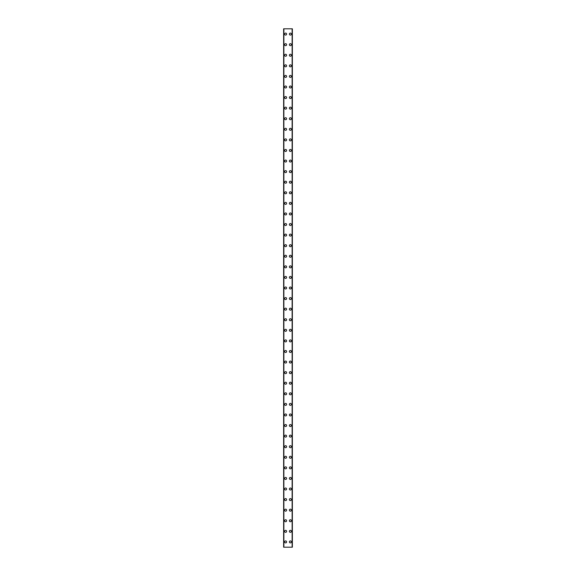 <?xml version="1.0" encoding="UTF-8"?>
<svg xmlns="http://www.w3.org/2000/svg" width="576" height="576" viewBox="0 0 576 576"><rect width="100%" height="100%" fill="white"/><g stroke="black" fill="none" stroke-linecap="round" stroke-linejoin="round"><path stroke-width="0.86" d="M284.63 541.908A0.994 0.994 0 0 1 285.617 540.922A0.994 0.994 0 0 1 286.61 541.908A0.994 0.994 0 0 1 285.617 542.902A0.994 0.994 0 0 1 284.63 541.908M284.63 531.331A0.994 0.994 0 0 1 285.617 530.338A0.994 0.994 0 0 1 286.61 531.331A0.994 0.994 0 0 1 285.617 532.325A0.994 0.994 0 0 1 284.63 531.331M284.63 520.754A0.994 0.994 0 0 1 285.617 519.761A0.994 0.994 0 0 1 286.61 520.754A0.994 0.994 0 0 1 285.617 521.741A0.994 0.994 0 0 1 284.63 520.754M284.63 510.17A0.994 0.994 0 0 1 285.617 509.177A0.994 0.994 0 0 1 286.61 510.17A0.994 0.994 0 0 1 285.617 511.164A0.994 0.994 0 0 1 284.63 510.17M284.63 499.594A0.994 0.994 0 0 1 285.617 498.6A0.994 0.994 0 0 1 286.61 499.594A0.994 0.994 0 0 1 285.617 500.587A0.994 0.994 0 0 1 284.63 499.594M284.63 489.01A0.994 0.994 0 0 1 285.617 488.023A0.994 0.994 0 0 1 286.61 489.01A0.994 0.994 0 0 1 285.617 490.003A0.994 0.994 0 0 1 284.63 489.01M284.63 478.433A0.994 0.994 0 0 1 285.617 477.439A0.994 0.994 0 0 1 286.61 478.433A0.994 0.994 0 0 1 285.617 479.426A0.994 0.994 0 0 1 284.63 478.433M284.63 467.856A0.994 0.994 0 0 1 285.617 466.862A0.994 0.994 0 0 1 286.61 467.856A0.994 0.994 0 0 1 285.617 468.842A0.994 0.994 0 0 1 284.63 467.856M284.63 457.272A0.994 0.994 0 0 1 285.617 456.278A0.994 0.994 0 0 1 286.61 457.272A0.994 0.994 0 0 1 285.617 458.266A0.994 0.994 0 0 1 284.63 457.272M284.63 446.695A0.994 0.994 0 0 1 285.617 445.702A0.994 0.994 0 0 1 286.61 446.695A0.994 0.994 0 0 1 285.617 447.689A0.994 0.994 0 0 1 284.63 446.695M284.63 436.111A0.994 0.994 0 0 1 285.617 435.125A0.994 0.994 0 0 1 286.61 436.111A0.994 0.994 0 0 1 285.617 437.105A0.994 0.994 0 0 1 284.63 436.111M284.63 425.534A0.994 0.994 0 0 1 285.617 424.541A0.994 0.994 0 0 1 286.61 425.534A0.994 0.994 0 0 1 285.617 426.528A0.994 0.994 0 0 1 284.63 425.534M284.63 414.958A0.994 0.994 0 0 1 285.617 413.964A0.994 0.994 0 0 1 286.61 414.958A0.994 0.994 0 0 1 285.617 415.944A0.994 0.994 0 0 1 284.63 414.958M284.63 404.374A0.994 0.994 0 0 1 285.617 403.387A0.994 0.994 0 0 1 286.61 404.374A0.994 0.994 0 0 1 285.617 405.367A0.994 0.994 0 0 1 284.63 404.374M284.63 393.797A0.994 0.994 0 0 1 285.617 392.803A0.994 0.994 0 0 1 286.61 393.797A0.994 0.994 0 0 1 285.617 394.79A0.994 0.994 0 0 1 284.63 393.797M284.63 383.213A0.994 0.994 0 0 1 285.617 382.226A0.994 0.994 0 0 1 286.61 383.213A0.994 0.994 0 0 1 285.617 384.206A0.994 0.994 0 0 1 284.63 383.213M284.63 372.636A0.994 0.994 0 0 1 285.617 371.642A0.994 0.994 0 0 1 286.61 372.636A0.994 0.994 0 0 1 285.617 373.63A0.994 0.994 0 0 1 284.63 372.636M284.63 362.059A0.994 0.994 0 0 1 285.617 361.066A0.994 0.994 0 0 1 286.61 362.059A0.994 0.994 0 0 1 285.617 363.046A0.994 0.994 0 0 1 284.63 362.059M284.63 351.475A0.994 0.994 0 0 1 285.617 350.489A0.994 0.994 0 0 1 286.61 351.475A0.994 0.994 0 0 1 285.617 352.469A0.994 0.994 0 0 1 284.63 351.475M284.63 340.898A0.994 0.994 0 0 1 285.617 339.905A0.994 0.994 0 0 1 286.61 340.898A0.994 0.994 0 0 1 285.617 341.892A0.994 0.994 0 0 1 284.63 340.898M284.63 330.322A0.994 0.994 0 0 1 285.617 329.328A0.994 0.994 0 0 1 286.61 330.322A0.994 0.994 0 0 1 285.617 331.308A0.994 0.994 0 0 1 284.63 330.322M284.63 319.738A0.994 0.994 0 0 1 285.617 318.744A0.994 0.994 0 0 1 286.61 319.738A0.994 0.994 0 0 1 285.617 320.731A0.994 0.994 0 0 1 284.63 319.738M284.63 309.161A0.994 0.994 0 0 1 285.617 308.167A0.994 0.994 0 0 1 286.61 309.161A0.994 0.994 0 0 1 285.617 310.154A0.994 0.994 0 0 1 284.63 309.161M284.63 298.577A0.994 0.994 0 0 1 285.617 297.59A0.994 0.994 0 0 1 286.61 298.577A0.994 0.994 0 0 1 285.617 299.57A0.994 0.994 0 0 1 284.63 298.577M284.63 288A0.994 0.994 0 0 1 285.617 287.006A0.994 0.994 0 0 1 286.61 288A0.994 0.994 0 0 1 285.617 288.994A0.994 0.994 0 0 1 284.63 288M284.63 277.423A0.994 0.994 0 0 1 285.617 276.43A0.994 0.994 0 0 1 286.61 277.423A0.994 0.994 0 0 1 285.617 278.41A0.994 0.994 0 0 1 284.63 277.423M284.63 266.839A0.994 0.994 0 0 1 285.617 265.846A0.994 0.994 0 0 1 286.61 266.839A0.994 0.994 0 0 1 285.617 267.833A0.994 0.994 0 0 1 284.63 266.839M284.63 256.262A0.994 0.994 0 0 1 285.617 255.269A0.994 0.994 0 0 1 286.61 256.262A0.994 0.994 0 0 1 285.617 257.256A0.994 0.994 0 0 1 284.63 256.262M284.63 245.678A0.994 0.994 0 0 1 285.617 244.692A0.994 0.994 0 0 1 286.61 245.678A0.994 0.994 0 0 1 285.617 246.672A0.994 0.994 0 0 1 284.63 245.678M284.63 235.102A0.994 0.994 0 0 1 285.617 234.108A0.994 0.994 0 0 1 286.61 235.102A0.994 0.994 0 0 1 285.617 236.095A0.994 0.994 0 0 1 284.63 235.102M284.63 224.525A0.994 0.994 0 0 1 285.617 223.531A0.994 0.994 0 0 1 286.61 224.525A0.994 0.994 0 0 1 285.617 225.511A0.994 0.994 0 0 1 284.63 224.525M284.63 213.941A0.994 0.994 0 0 1 285.617 212.954A0.994 0.994 0 0 1 286.61 213.941A0.994 0.994 0 0 1 285.617 214.934A0.994 0.994 0 0 1 284.63 213.941M284.63 203.364A0.994 0.994 0 0 1 285.617 202.37A0.994 0.994 0 0 1 286.61 203.364A0.994 0.994 0 0 1 285.617 204.358A0.994 0.994 0 0 1 284.63 203.364M284.63 192.787A0.994 0.994 0 0 1 285.617 191.794A0.994 0.994 0 0 1 286.61 192.787A0.994 0.994 0 0 1 285.617 193.774A0.994 0.994 0 0 1 284.63 192.787M284.63 182.203A0.994 0.994 0 0 1 285.617 181.21A0.994 0.994 0 0 1 286.61 182.203A0.994 0.994 0 0 1 285.617 183.197A0.994 0.994 0 0 1 284.63 182.203M284.63 171.626A0.994 0.994 0 0 1 285.617 170.633A0.994 0.994 0 0 1 286.61 171.626A0.994 0.994 0 0 1 285.617 172.613A0.994 0.994 0 0 1 284.63 171.626M284.63 161.042A0.994 0.994 0 0 1 285.617 160.056A0.994 0.994 0 0 1 286.61 161.042A0.994 0.994 0 0 1 285.617 162.036A0.994 0.994 0 0 1 284.63 161.042M284.63 150.466A0.994 0.994 0 0 1 285.617 149.472A0.994 0.994 0 0 1 286.61 150.466A0.994 0.994 0 0 1 285.617 151.459A0.994 0.994 0 0 1 284.63 150.466M284.63 139.889A0.994 0.994 0 0 1 285.617 138.895A0.994 0.994 0 0 1 286.61 139.889A0.994 0.994 0 0 1 285.617 140.875A0.994 0.994 0 0 1 284.63 139.889M284.63 129.305A0.994 0.994 0 0 1 285.617 128.311A0.994 0.994 0 0 1 286.61 129.305A0.994 0.994 0 0 1 285.617 130.298A0.994 0.994 0 0 1 284.63 129.305M284.63 118.728A0.994 0.994 0 0 1 285.617 117.734A0.994 0.994 0 0 1 286.61 118.728A0.994 0.994 0 0 1 285.617 119.722A0.994 0.994 0 0 1 284.63 118.728M284.63 108.144A0.994 0.994 0 0 1 285.617 107.158A0.994 0.994 0 0 1 286.61 108.144A0.994 0.994 0 0 1 285.617 109.138A0.994 0.994 0 0 1 284.63 108.144M284.63 97.567A0.994 0.994 0 0 1 285.617 96.574A0.994 0.994 0 0 1 286.61 97.567A0.994 0.994 0 0 1 285.617 98.561A0.994 0.994 0 0 1 284.63 97.567M284.63 86.99A0.994 0.994 0 0 1 285.617 85.997A0.994 0.994 0 0 1 286.61 86.99A0.994 0.994 0 0 1 285.617 87.977A0.994 0.994 0 0 1 284.63 86.99M284.63 76.406A0.994 0.994 0 0 1 285.617 75.413A0.994 0.994 0 0 1 286.61 76.406A0.994 0.994 0 0 1 285.617 77.4A0.994 0.994 0 0 1 284.63 76.406M284.63 65.83A0.994 0.994 0 0 1 285.617 64.836A0.994 0.994 0 0 1 286.61 65.83A0.994 0.994 0 0 1 285.617 66.823A0.994 0.994 0 0 1 284.63 65.83M284.63 55.246A0.994 0.994 0 0 1 285.617 54.259A0.994 0.994 0 0 1 286.61 55.246A0.994 0.994 0 0 1 285.617 56.239A0.994 0.994 0 0 1 284.63 55.246M284.63 44.669A0.994 0.994 0 0 1 285.617 43.675A0.994 0.994 0 0 1 286.61 44.669A0.994 0.994 0 0 1 285.617 45.662A0.994 0.994 0 0 1 284.63 44.669M284.63 34.092A0.994 0.994 0 0 1 285.617 33.098A0.994 0.994 0 0 1 286.61 34.092A0.994 0.994 0 0 1 285.617 35.078A0.994 0.994 0 0 1 284.63 34.092M289.39 541.908A0.994 0.994 0 0 1 290.383 540.922A0.994 0.994 0 0 1 291.37 541.908A0.994 0.994 0 0 1 290.383 542.902A0.994 0.994 0 0 1 289.39 541.908M289.39 531.331A0.994 0.994 0 0 1 290.383 530.338A0.994 0.994 0 0 1 291.37 531.331A0.994 0.994 0 0 1 290.383 532.325A0.994 0.994 0 0 1 289.39 531.331M289.39 520.754A0.994 0.994 0 0 1 290.383 519.761A0.994 0.994 0 0 1 291.37 520.754A0.994 0.994 0 0 1 290.383 521.741A0.994 0.994 0 0 1 289.39 520.754M289.39 510.17A0.994 0.994 0 0 1 290.383 509.177A0.994 0.994 0 0 1 291.37 510.17A0.994 0.994 0 0 1 290.383 511.164A0.994 0.994 0 0 1 289.39 510.17M289.39 499.594A0.994 0.994 0 0 1 290.383 498.6A0.994 0.994 0 0 1 291.37 499.594A0.994 0.994 0 0 1 290.383 500.587A0.994 0.994 0 0 1 289.39 499.594M289.39 489.01A0.994 0.994 0 0 1 290.383 488.023A0.994 0.994 0 0 1 291.37 489.01A0.994 0.994 0 0 1 290.383 490.003A0.994 0.994 0 0 1 289.39 489.01M289.39 478.433A0.994 0.994 0 0 1 290.383 477.439A0.994 0.994 0 0 1 291.37 478.433A0.994 0.994 0 0 1 290.383 479.426A0.994 0.994 0 0 1 289.39 478.433M289.39 467.856A0.994 0.994 0 0 1 290.383 466.862A0.994 0.994 0 0 1 291.37 467.856A0.994 0.994 0 0 1 290.383 468.842A0.994 0.994 0 0 1 289.39 467.856M289.39 457.272A0.994 0.994 0 0 1 290.383 456.278A0.994 0.994 0 0 1 291.37 457.272A0.994 0.994 0 0 1 290.383 458.266A0.994 0.994 0 0 1 289.39 457.272M289.39 446.695A0.994 0.994 0 0 1 290.383 445.702A0.994 0.994 0 0 1 291.37 446.695A0.994 0.994 0 0 1 290.383 447.689A0.994 0.994 0 0 1 289.39 446.695M289.39 436.111A0.994 0.994 0 0 1 290.383 435.125A0.994 0.994 0 0 1 291.37 436.111A0.994 0.994 0 0 1 290.383 437.105A0.994 0.994 0 0 1 289.39 436.111M289.39 425.534A0.994 0.994 0 0 1 290.383 424.541A0.994 0.994 0 0 1 291.37 425.534A0.994 0.994 0 0 1 290.383 426.528A0.994 0.994 0 0 1 289.39 425.534M289.39 414.958A0.994 0.994 0 0 1 290.383 413.964A0.994 0.994 0 0 1 291.37 414.958A0.994 0.994 0 0 1 290.383 415.944A0.994 0.994 0 0 1 289.39 414.958M289.39 404.374A0.994 0.994 0 0 1 290.383 403.387A0.994 0.994 0 0 1 291.37 404.374A0.994 0.994 0 0 1 290.383 405.367A0.994 0.994 0 0 1 289.39 404.374M289.39 393.797A0.994 0.994 0 0 1 290.383 392.803A0.994 0.994 0 0 1 291.37 393.797A0.994 0.994 0 0 1 290.383 394.79A0.994 0.994 0 0 1 289.39 393.797M289.39 383.213A0.994 0.994 0 0 1 290.383 382.226A0.994 0.994 0 0 1 291.37 383.213A0.994 0.994 0 0 1 290.383 384.206A0.994 0.994 0 0 1 289.39 383.213M289.39 372.636A0.994 0.994 0 0 1 290.383 371.642A0.994 0.994 0 0 1 291.37 372.636A0.994 0.994 0 0 1 290.383 373.63A0.994 0.994 0 0 1 289.39 372.636M289.39 362.059A0.994 0.994 0 0 1 290.383 361.066A0.994 0.994 0 0 1 291.37 362.059A0.994 0.994 0 0 1 290.383 363.046A0.994 0.994 0 0 1 289.39 362.059M289.39 351.475A0.994 0.994 0 0 1 290.383 350.489A0.994 0.994 0 0 1 291.37 351.475A0.994 0.994 0 0 1 290.383 352.469A0.994 0.994 0 0 1 289.39 351.475M289.39 340.898A0.994 0.994 0 0 1 290.383 339.905A0.994 0.994 0 0 1 291.37 340.898A0.994 0.994 0 0 1 290.383 341.892A0.994 0.994 0 0 1 289.39 340.898M289.39 330.322A0.994 0.994 0 0 1 290.383 329.328A0.994 0.994 0 0 1 291.37 330.322A0.994 0.994 0 0 1 290.383 331.308A0.994 0.994 0 0 1 289.39 330.322M289.39 319.738A0.994 0.994 0 0 1 290.383 318.744A0.994 0.994 0 0 1 291.37 319.738A0.994 0.994 0 0 1 290.383 320.731A0.994 0.994 0 0 1 289.39 319.738M289.39 309.161A0.994 0.994 0 0 1 290.383 308.167A0.994 0.994 0 0 1 291.37 309.161A0.994 0.994 0 0 1 290.383 310.154A0.994 0.994 0 0 1 289.39 309.161M289.39 298.577A0.994 0.994 0 0 1 290.383 297.59A0.994 0.994 0 0 1 291.37 298.577A0.994 0.994 0 0 1 290.383 299.57A0.994 0.994 0 0 1 289.39 298.577M289.39 288A0.994 0.994 0 0 1 290.383 287.006A0.994 0.994 0 0 1 291.37 288A0.994 0.994 0 0 1 290.383 288.994A0.994 0.994 0 0 1 289.39 288M289.39 277.423A0.994 0.994 0 0 1 290.383 276.43A0.994 0.994 0 0 1 291.37 277.423A0.994 0.994 0 0 1 290.383 278.41A0.994 0.994 0 0 1 289.39 277.423M289.39 266.839A0.994 0.994 0 0 1 290.383 265.846A0.994 0.994 0 0 1 291.37 266.839A0.994 0.994 0 0 1 290.383 267.833A0.994 0.994 0 0 1 289.39 266.839M289.39 256.262A0.994 0.994 0 0 1 290.383 255.269A0.994 0.994 0 0 1 291.37 256.262A0.994 0.994 0 0 1 290.383 257.256A0.994 0.994 0 0 1 289.39 256.262M289.39 245.678A0.994 0.994 0 0 1 290.383 244.692A0.994 0.994 0 0 1 291.37 245.678A0.994 0.994 0 0 1 290.383 246.672A0.994 0.994 0 0 1 289.39 245.678M289.39 235.102A0.994 0.994 0 0 1 290.383 234.108A0.994 0.994 0 0 1 291.37 235.102A0.994 0.994 0 0 1 290.383 236.095A0.994 0.994 0 0 1 289.39 235.102M289.39 224.525A0.994 0.994 0 0 1 290.383 223.531A0.994 0.994 0 0 1 291.37 224.525A0.994 0.994 0 0 1 290.383 225.511A0.994 0.994 0 0 1 289.39 224.525M289.39 213.941A0.994 0.994 0 0 1 290.383 212.954A0.994 0.994 0 0 1 291.37 213.941A0.994 0.994 0 0 1 290.383 214.934A0.994 0.994 0 0 1 289.39 213.941M289.39 203.364A0.994 0.994 0 0 1 290.383 202.37A0.994 0.994 0 0 1 291.37 203.364A0.994 0.994 0 0 1 290.383 204.358A0.994 0.994 0 0 1 289.39 203.364M289.39 192.787A0.994 0.994 0 0 1 290.383 191.794A0.994 0.994 0 0 1 291.37 192.787A0.994 0.994 0 0 1 290.383 193.774A0.994 0.994 0 0 1 289.39 192.787M289.39 182.203A0.994 0.994 0 0 1 290.383 181.21A0.994 0.994 0 0 1 291.37 182.203A0.994 0.994 0 0 1 290.383 183.197A0.994 0.994 0 0 1 289.39 182.203M289.39 171.626A0.994 0.994 0 0 1 290.383 170.633A0.994 0.994 0 0 1 291.37 171.626A0.994 0.994 0 0 1 290.383 172.613A0.994 0.994 0 0 1 289.39 171.626M289.39 161.042A0.994 0.994 0 0 1 290.383 160.056A0.994 0.994 0 0 1 291.37 161.042A0.994 0.994 0 0 1 290.383 162.036A0.994 0.994 0 0 1 289.39 161.042M289.39 150.466A0.994 0.994 0 0 1 290.383 149.472A0.994 0.994 0 0 1 291.37 150.466A0.994 0.994 0 0 1 290.383 151.459A0.994 0.994 0 0 1 289.39 150.466M289.39 139.889A0.994 0.994 0 0 1 290.383 138.895A0.994 0.994 0 0 1 291.37 139.889A0.994 0.994 0 0 1 290.383 140.875A0.994 0.994 0 0 1 289.39 139.889M289.39 129.305A0.994 0.994 0 0 1 290.383 128.311A0.994 0.994 0 0 1 291.37 129.305A0.994 0.994 0 0 1 290.383 130.298A0.994 0.994 0 0 1 289.39 129.305M289.39 118.728A0.994 0.994 0 0 1 290.383 117.734A0.994 0.994 0 0 1 291.37 118.728A0.994 0.994 0 0 1 290.383 119.722A0.994 0.994 0 0 1 289.39 118.728M289.39 108.144A0.994 0.994 0 0 1 290.383 107.158A0.994 0.994 0 0 1 291.37 108.144A0.994 0.994 0 0 1 290.383 109.138A0.994 0.994 0 0 1 289.39 108.144M289.39 97.567A0.994 0.994 0 0 1 290.383 96.574A0.994 0.994 0 0 1 291.37 97.567A0.994 0.994 0 0 1 290.383 98.561A0.994 0.994 0 0 1 289.39 97.567M289.39 86.99A0.994 0.994 0 0 1 290.383 85.997A0.994 0.994 0 0 1 291.37 86.99A0.994 0.994 0 0 1 290.383 87.977A0.994 0.994 0 0 1 289.39 86.99M289.39 76.406A0.994 0.994 0 0 1 290.383 75.413A0.994 0.994 0 0 1 291.37 76.406A0.994 0.994 0 0 1 290.383 77.4A0.994 0.994 0 0 1 289.39 76.406M289.39 65.83A0.994 0.994 0 0 1 290.383 64.836A0.994 0.994 0 0 1 291.37 65.83A0.994 0.994 0 0 1 290.383 66.823A0.994 0.994 0 0 1 289.39 65.83M289.39 55.246A0.994 0.994 0 0 1 290.383 54.259A0.994 0.994 0 0 1 291.37 55.246A0.994 0.994 0 0 1 290.383 56.239A0.994 0.994 0 0 1 289.39 55.246M289.39 44.669A0.994 0.994 0 0 1 290.383 43.675A0.994 0.994 0 0 1 291.37 44.669A0.994 0.994 0 0 1 290.383 45.662A0.994 0.994 0 0 1 289.39 44.669M289.39 34.092A0.994 0.994 0 0 1 290.383 33.098A0.994 0.994 0 0 1 291.37 34.092A0.994 0.994 0 0 1 290.383 35.078A0.994 0.994 0 0 1 289.39 34.092M292.32 28.8L283.637 28.8L283.637 547.2L292.363 547.2L292.363 28.8L292.32 547.2M283.882 28.8L283.882 547.2M292.118 28.8L292.118 547.2M292.363 28.8L292.363 547.2L292.363 28.8M283.68 28.8L283.68 547.2M283.831 28.8L283.831 547.2M283.853 28.8L283.853 547.2M292.147 28.8L292.147 547.2M292.169 28.8L292.169 547.2"/></g></svg>
